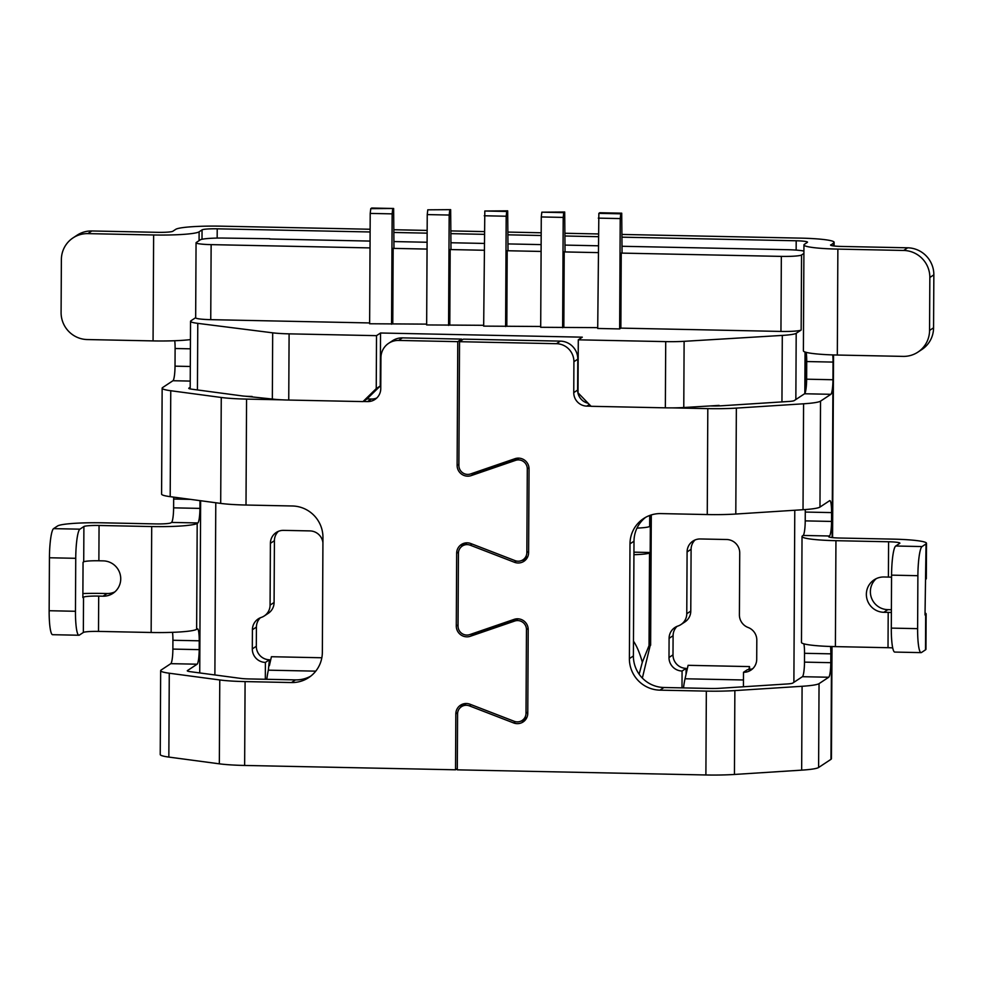 <?xml version="1.0" encoding="UTF-8"?>
<svg xmlns="http://www.w3.org/2000/svg" width="983" height="983" viewBox="0 0 983 983"><rect width="100%" height="100%" fill="white"/><g stroke="black" fill="none" stroke-linecap="round" stroke-linejoin="round"><path stroke-width="1.47" d="M471.176 704.676L469.382 705.868A8.872 8.724 56.5 0 0 457.574 713.916L457.292 769.836L705.892 774.973L706.335 691.11L659.925 690.152A31.063 30.547 56.5 0 1 629.39 658.622L629.992 543.857A31.063 30.547 56.5 0 1 660.859 513.593L707.256 514.551L707.809 408.621L672.212 407.884A26.627 2.703 -179.7 0 1 665.356 407.834L591.09 406.298L578.004 392.782L578.287 339.823L582.292 337.169L380.532 333.004L376.514 335.658L376.243 388.617L380.249 385.975L380.532 333.004M370.063 241.081L269.809 239.004M376.514 335.658L289.1 333.851L288.744 400.056L363.01 401.592L376.243 388.617M78.923 635.239A26.627 3.969 91.2 0 1 75.47 611.279L75.74 558.307A26.627 3.969 91.2 0 1 79.893 529.173L83.899 526.519A13.307 1.352 -179.7 0 1 99.062 525.475L151.701 526.556A39.934 4.055 0.3 0 0 197.19 523.398L197.853 522.956A13.307 1.991 -88.8 0 0 199.93 508.395L173.61 507.842A13.307 1.991 -88.8 0 1 171.534 522.415L170.87 522.858A13.307 1.352 0.3 0 1 155.707 523.914L103.08 522.821A39.934 4.055 -179.7 0 0 57.579 525.979L53.574 528.633A26.627 3.969 -88.8 0 0 49.433 557.766L49.15 610.726A26.627 3.969 -88.8 0 0 52.615 634.699L78.923 635.239A26.627 3.969 91.2 0 0 79.34 635.104L83.346 632.462A13.307 1.352 -179.7 0 1 98.509 631.405L151.149 632.487A39.934 4.055 0.3 0 0 196.637 629.329L197.3 628.887A13.307 1.991 -88.8 0 1 197.509 628.825A13.307 1.991 -88.8 0 1 199.23 640.805L172.922 640.265L172.873 649.087A13.307 1.991 -88.8 0 1 170.796 663.66L161.126 670.05A39.934 4.055 -179.7 0 0 160.659 670.664L160.229 754.526A39.934 4.055 -179.7 0 0 168.843 757.082L219.332 763.828L219.774 679.966A39.934 4.055 -179.7 0 0 245.086 681.588L291.484 682.546L295.502 679.892A31.063 30.547 -123.5 0 0 310.726 676.157M578.287 339.823L665.712 341.617A26.627 2.703 0.3 0 0 684.119 341.322L782.296 335.412A31.063 3.146 -179.7 0 0 796.193 333.311L795.849 399.528L804.561 393.765A13.307 1.991 91.2 0 0 804.831 393.47A13.307 1.991 91.2 0 0 806.638 379.192L806.724 361.547A13.307 1.991 91.2 0 0 806.146 352.344M672.212 407.884A26.627 2.703 0.3 0 0 683.775 407.527L684.119 341.322M370.026 247.913L211.136 244.632A17.743 1.806 -179.7 0 1 196.059 242.764A17.743 1.806 -179.7 0 1 196.268 242.494L200.274 239.852A22.179 2.249 0.3 0 1 225.549 238.095L269.809 238.734M367.028 398.938L363.145 401.506L367.531 401.592L371.414 399.037L367.028 398.938L380.249 385.975M803.922 251.083A22.179 2.249 0.3 0 0 786.978 249.682L622.079 246.278M376.759 398.004A13.307 13.086 56.5 0 1 371.414 399.037M367.531 401.592A13.307 13.086 56.5 0 0 380.765 388.629L380.925 357.726A17.743 17.461 56.5 0 1 388.678 343.288L392.561 340.72A17.743 17.461 56.5 0 1 402.44 337.869L461.654 339.098L461.641 340.29M560.335 341.126A17.743 17.461 56.5 0 1 577.795 359.151L577.623 390.042L573.753 392.61L573.912 361.707A17.743 17.461 56.5 0 0 556.464 343.694L560.335 341.126L463.398 339.135L459.528 341.691L458.877 465.401A8.872 8.724 56.5 0 0 470.599 473.941L514.981 458.692A10.653 10.469 56.5 0 1 529.051 468.94L528.608 552.606A10.653 10.469 56.5 0 1 514.441 562.276L470.23 545.196A8.872 8.724 56.5 0 0 462.305 546.032L466.311 543.378A8.872 8.724 56.5 0 1 467.257 542.837M577.623 390.042A13.307 13.086 -123.5 0 0 588.141 403.251M289.1 333.851A26.627 2.703 -179.7 0 1 272.684 332.832L197.78 323.358A31.063 3.146 -179.7 0 1 190.542 321.294A31.063 3.146 -179.7 0 1 190.899 320.827L195.666 317.669M803.91 253.442L801.55 254.99L801.157 330.03L796.193 333.311M801.157 330.03A17.743 1.806 -179.7 0 1 780.944 331.431L620.851 328.125L619.646 328.924L597.713 328.469L598.856 213.36L599.79 212.733L621.723 213.188L620.777 213.815L598.856 213.36M562.632 327.744L563.21 217.403L541.277 216.948L540.699 327.29L597.725 327.646M484.25 215.768L506.184 216.223L506.736 211.456L484.816 211.001L483.673 326.123L540.699 326.479M448.58 325.398L449.17 215.044L427.236 214.589L426.659 324.943L483.685 325.299M391.566 324.218L392.143 213.864L370.21 213.422L369.633 323.763L426.659 324.12M211.136 244.632L210.743 319.659L369.645 322.94M210.743 319.659A17.743 1.806 -179.7 0 1 195.666 317.804L196.059 242.764M620.851 328.125L621.244 253.098L781.338 256.391L780.944 331.431M801.55 254.99A17.743 1.806 -179.7 0 1 781.338 256.391M598.143 245.787L565.053 245.099M541.129 244.607L508.039 243.919M484.103 243.428L451.013 242.752M427.089 242.248L393.999 241.572M392.77 323.419L393.163 248.38L393.962 247.851L393.642 208.482L370.775 208.654L370.21 213.422M393.163 248.38L427.052 249.08M449.784 324.599L450.177 249.559L450.988 249.031L450.656 209.662L427.789 209.821L427.236 214.589M450.177 249.559L484.078 250.26M506.81 325.778L507.203 250.739L508.002 250.21L507.683 210.841L484.816 211.001M507.203 250.739L541.092 251.439M563.824 326.946L564.217 251.918L565.028 251.39L564.697 212.009L563.763 212.635L541.83 212.181L541.277 216.948M564.217 251.918L598.119 252.619M621.244 253.098L622.042 252.557L621.723 213.188M245.381 396.223L272.34 399.037L272.684 332.832M83.899 526.519L83.715 561.834A13.307 1.352 -179.7 0 1 98.878 560.777L103.264 560.875A17.743 17.461 56.5 0 1 112.959 593.339A17.743 17.461 56.5 0 1 103.08 596.189L107.086 593.535A17.743 17.461 56.5 0 0 114.876 591.864M83.715 561.834L83.051 562.276L82.867 597.59L83.53 597.148A13.307 1.352 -179.7 0 1 98.693 596.091L103.08 596.189M517.242 458.52L515.67 458.483M719.089 405.401L683.775 407.527M636.996 528.104A22.179 2.249 0.3 0 0 649.652 526.458L650.328 526.016L650.181 552.495L633.937 552.163M639.134 674.203L642.329 662.235L649.038 645.634L650.365 644.75L642.354 678.073M633.924 554.682A22.179 2.249 0.3 0 0 649.517 552.938L650.181 552.495M633.47 641.162C636.849 646.15 639.798 653.179 642.329 662.235M513.765 459.712L512.106 459.675M482.297 630.902L480.65 630.865M288.744 400.056A26.627 2.703 -179.7 0 1 282.158 399.835A26.627 2.703 -179.7 0 1 272.34 399.037M619.646 328.924L620.224 218.57L598.291 218.128M620.224 218.57L620.777 213.815M564.697 212.009L541.83 212.181M563.21 217.403L563.763 212.635M505.606 326.565L506.184 216.223M506.736 211.456L507.683 210.841M450.656 209.662L427.789 209.821M449.17 215.044L449.723 210.276M392.143 213.864L392.696 209.096M393.642 208.482L371.709 208.027L370.775 208.654M188.92 388.518L188.92 388.113A13.307 1.352 -179.7 0 0 188.761 388.31A13.307 1.352 -179.7 0 0 191.636 389.17L242.137 395.903A13.307 1.352 -179.7 0 0 250.567 396.444L252.127 396.481M188.92 388.113L190.198 387.265M282.158 399.835L246.561 399.098A39.934 4.055 -179.7 0 1 221.261 397.476L170.759 390.73A39.934 4.055 -179.7 0 1 162.146 388.174A39.934 4.055 -179.7 0 1 162.6 387.572L172.947 380.728A13.307 1.991 -88.8 0 0 175.023 366.155L175.109 348.51A13.307 1.991 91.2 0 0 174.741 340.745M803.91 643.84A13.307 1.991 -88.8 0 1 804.524 653.302L804.487 662.124A13.307 1.991 -88.8 0 1 802.411 676.697L792.728 683.087A13.307 1.352 0.3 0 1 787.076 683.971L719.851 688.284A13.307 1.352 0.3 0 1 710.34 688.456L663.943 687.498A31.063 30.547 -123.5 0 1 633.396 655.968L633.998 541.203A31.063 30.547 -123.5 0 1 645.622 517.341M805.249 509.575A13.307 1.991 -88.8 0 1 805.274 512.057L805.224 520.879A13.307 1.991 -88.8 0 1 803.148 535.452L802.484 535.895A39.934 4.055 -179.7 0 0 802.03 536.497L801.477 642.427A39.934 4.055 -179.7 0 0 835.39 646.617L888.018 647.699L888.202 612.384L883.828 612.298A17.743 17.461 56.5 0 1 874.133 579.835A17.743 17.461 56.5 0 1 884.012 576.984L888.399 577.082L888.583 541.768L835.943 540.687A39.934 4.055 -179.7 0 1 802.03 536.497M795.849 399.528L794.215 400.597A13.307 1.352 0.3 0 1 788.563 401.482L721.338 405.795A13.307 1.352 0.3 0 1 711.827 405.967L710.267 405.93M926.047 543.906L922.042 546.56A26.627 3.969 91.2 0 0 917.889 575.694L917.618 628.653A26.627 3.969 91.2 0 0 921.071 652.626A26.627 3.969 91.2 0 0 921.489 652.491L925.495 649.837L925.679 614.535L925.015 614.965L926.047 543.906A39.934 4.055 0.3 0 0 926.502 543.304A39.934 4.055 0.3 0 0 892.589 539.114L839.949 538.033A13.307 1.352 -179.7 0 1 828.644 536.632A13.307 1.352 -179.7 0 1 828.804 536.435L829.468 535.993A13.307 1.991 -88.8 0 0 831.544 521.432L831.581 512.598A13.307 1.991 -88.8 0 0 829.861 500.617A13.307 1.991 -88.8 0 0 829.652 500.679L819.969 507.081A39.934 4.055 0.3 0 1 803.025 509.722L803.578 403.792A39.934 4.055 0.3 0 0 820.522 401.15L830.881 394.306A13.307 1.991 91.2 0 0 832.945 379.745L833.043 362.088A13.307 1.991 91.2 0 0 832.736 354.912M677.041 626.368A13.307 13.086 -123.5 0 0 673.097 635.694L672.999 654.862A13.307 13.086 -123.5 0 0 686.097 668.379L682.079 671.02A13.307 13.086 56.5 0 1 668.993 657.504L669.091 638.336A13.307 13.086 56.5 0 1 677.926 626.036A13.307 13.086 -123.5 0 0 686.773 613.736L690.779 611.082A13.307 13.086 56.5 0 1 684.954 621.92L680.949 624.561M749.759 669.484L749.513 666.585L688.1 665.319L686.06 674.289L686.097 668.379M695.042 539.974A13.307 13.086 -123.5 0 0 691.098 549.288L687.092 551.942A13.307 13.086 56.5 0 1 700.326 538.967L726.634 539.507A13.307 13.086 56.5 0 1 739.732 553.024L739.4 614.817A13.307 13.086 -123.5 0 0 748.112 627.486A13.307 13.086 56.5 0 1 756.812 640.154L756.713 659.323A13.307 13.086 56.5 0 1 743.492 672.286L747.498 669.644A13.307 13.086 -123.5 0 0 752.781 668.637M691.098 549.288L690.779 611.082M278.349 531.373A13.307 13.086 -123.5 0 0 274.417 540.687L274.085 602.481A13.307 13.086 56.5 0 1 268.273 613.318L264.267 615.96A13.307 13.086 -123.5 0 0 270.079 605.135L274.085 602.481M260.36 617.766A13.307 13.086 -123.5 0 0 256.416 627.093L256.317 646.261A13.307 13.086 -123.5 0 0 269.403 659.777L268.347 670.173A39.934 5.959 91.2 0 0 266.798 679.302M91.837 230.968L87.831 233.622A26.627 26.185 -123.5 0 0 73.012 237.898L77.03 235.244A26.627 26.185 -123.5 0 1 91.837 230.968L157.636 232.332A13.307 1.352 -179.7 0 0 172.799 231.275L175.736 229.334A39.934 4.055 -179.7 0 1 221.224 226.176L370.124 229.248M394.06 229.739L427.15 230.415M451.074 230.919L484.164 231.595M508.1 232.086L541.191 232.774M565.114 233.266L598.217 233.954M622.141 234.446L800.199 238.119A39.934 4.055 0.3 0 1 834.125 242.309A39.934 4.055 0.3 0 1 833.67 242.912L830.721 245.258M265.312 679.265L265.398 662.419A13.307 13.086 56.5 0 1 252.299 648.915L252.41 629.734A13.307 13.086 56.5 0 1 261.245 617.435A13.307 13.086 -123.5 0 0 264.267 615.96M274.417 540.687L270.399 543.341L270.079 605.135M270.399 543.341A13.307 13.086 56.5 0 1 283.632 530.365L309.952 530.906A13.307 13.086 56.5 0 1 322.928 542.641M687.092 551.942L686.773 613.736M743.492 672.286L743.418 686.773M681.993 687.867L682.079 671.02M87.831 233.622L153.631 234.974A39.934 4.055 0.3 0 0 199.119 231.816L202.056 229.875A13.307 1.352 -179.7 0 1 217.218 228.818L370.112 231.976M394.048 232.467L427.138 233.155M451.062 233.647L484.152 234.335M508.088 234.826L541.178 235.502M565.102 236.006L598.192 236.682M622.128 237.173L796.193 240.774L796.144 250.1M269.403 659.777L265.398 662.419M269.379 665.688L271.419 656.718L321.834 657.762M469.382 705.868L513.605 722.935A10.653 10.469 56.5 0 0 527.773 713.265L528.203 629.611A10.653 10.469 56.5 0 0 514.146 619.364L469.763 634.6A8.872 8.724 56.5 0 1 458.041 626.06L458.422 553.257A8.872 8.724 56.5 0 1 462.305 546.032M591.004 406.2L586.839 406.114A13.307 13.086 -123.5 0 1 573.753 392.61M556.464 343.694L459.528 341.691M803.947 244.914A39.934 4.055 0.3 0 0 837.872 249.104L903.66 250.456A26.627 26.185 56.5 0 1 929.844 277.489L929.562 330.448A26.627 26.185 56.5 0 1 903.107 356.387L837.319 355.035A39.934 4.055 0.3 0 1 803.394 350.845L803.947 244.914A39.934 4.055 0.3 0 1 804.413 244.312L807.35 242.371A13.307 1.352 0.3 0 0 807.498 242.162A13.307 1.352 0.3 0 0 796.193 240.774M830.721 244.853A13.307 1.352 -179.7 0 0 830.574 245.05A13.307 1.352 -179.7 0 0 841.878 246.45L907.678 247.802A26.627 26.185 56.5 0 1 933.85 274.835L933.567 327.806A26.627 26.185 56.5 0 1 921.931 349.469L917.925 352.111M73.012 237.898A26.627 26.185 -123.5 0 0 61.376 259.561L61.093 312.52A26.627 26.185 -123.5 0 0 87.278 339.553L153.065 340.904A39.934 4.055 0.3 0 0 190.444 339.602M82.879 593.548A39.934 4.055 -179.7 0 1 102.699 593.449L107.086 593.535M172.529 632.339A13.307 1.991 -88.8 0 1 172.922 640.265M173.61 507.842L173.659 499.02A13.307 1.991 -88.8 0 0 173.647 497.128M199.93 508.395L199.967 500.642M295.502 679.892L249.092 678.934A13.307 1.352 -179.7 0 1 240.651 678.393L190.161 671.659A13.307 1.352 -179.7 0 1 187.286 670.799A13.307 1.352 -179.7 0 1 187.434 670.603L197.116 664.201A13.307 1.991 -88.8 0 0 199.193 649.64L199.23 640.805M219.774 679.966L169.273 673.22A39.934 4.055 -179.7 0 1 160.659 670.664M518.373 458.127L475.194 472.958A10.653 10.469 56.5 0 1 471.803 473.523M527.846 556.489A8.872 8.724 56.5 0 1 526.986 557.14L522.981 559.794A8.872 8.724 56.5 0 1 515.055 560.629L470.832 543.55A10.653 10.469 56.5 0 0 456.665 553.22L456.284 626.024L458.041 624.869M461.432 546.683A10.653 10.469 56.5 0 1 463.484 543.464M457.292 768.645L455.534 769.8L455.829 713.879A10.653 10.469 56.5 0 1 469.997 704.221L514.207 721.289A8.872 8.724 56.5 0 0 526.016 713.24L526.458 629.575A8.872 8.724 56.5 0 0 514.736 621.035L470.341 636.271L474.359 633.63A10.653 10.469 56.5 0 1 470.968 634.195M474.359 633.63L517.537 618.798M527.011 717.148A8.872 8.724 56.5 0 1 526.138 717.811L522.133 720.453M460.597 707.355A10.653 10.469 56.5 0 1 462.637 704.135M246.561 399.098L246.008 505.029L292.418 505.987A31.063 30.547 56.5 0 1 322.952 537.517L322.35 652.282A31.063 30.547 56.5 0 1 291.484 682.546M475.194 472.958L471.189 475.612A10.653 10.469 56.5 0 1 457.12 465.364L457.771 341.654L398.557 340.437L402.44 337.869M388.678 343.288A17.743 17.461 56.5 0 1 398.557 340.437M245.086 681.588L244.644 765.45L455.534 769.8M470.341 636.271A10.653 10.469 56.5 0 1 456.284 626.024M471.189 475.612L515.571 460.363A8.872 8.724 56.5 0 1 527.293 468.903L526.851 552.569A8.872 8.724 56.5 0 1 522.981 559.794M457.771 341.654L461.654 339.098M244.644 765.45A39.934 4.055 -179.7 0 1 219.332 763.828M170.759 390.73L170.194 496.661A39.934 4.055 -179.7 0 1 161.593 494.105L162.146 388.174M170.194 496.661L220.696 503.407L221.261 397.476M246.008 505.029A39.934 4.055 -179.7 0 1 220.696 503.407M705.892 774.973A39.934 4.055 0.3 0 0 734.436 774.457L801.661 770.144A39.934 4.055 0.3 0 0 818.606 767.502L830.967 759.331A39.934 4.055 0.3 0 0 831.421 758.729L831.999 646.531M801.661 770.144L802.091 686.281A39.934 4.055 0.3 0 0 819.048 683.64L828.73 677.238L802.411 676.697M802.091 686.281L734.866 690.594A39.934 4.055 0.3 0 1 706.335 691.11M803.025 509.722L735.8 514.035L736.353 408.105A39.934 4.055 0.3 0 1 707.809 408.621M707.256 514.551A39.934 4.055 0.3 0 0 735.8 514.035M461.457 706.703L465.463 704.049A8.872 8.724 56.5 0 1 466.409 703.509M524.959 720.379A10.653 10.469 56.5 0 1 521.187 720.994M525.807 559.708A10.653 10.469 56.5 0 1 522.034 560.335M803.578 403.792L736.353 408.105M830.524 646.482A13.307 1.991 -88.8 0 1 830.844 653.842L830.795 662.677A13.307 1.991 -88.8 0 1 828.73 677.238M921.071 652.626L894.751 652.073A26.627 3.969 -88.8 0 1 891.298 628.112L891.569 575.141A26.627 3.969 -88.8 0 1 895.722 546.007L922.042 546.56M888.583 541.768A13.307 1.352 0.3 0 1 899.887 543.157A13.307 1.352 0.3 0 1 899.728 543.366L895.722 546.007M891.397 609.718L887.833 609.644A17.743 17.461 56.5 0 1 876.222 578.655M892.711 647.895A13.307 1.352 0.3 0 0 888.018 647.699M891.384 612.495A13.307 1.352 0.3 0 0 888.202 612.384M925.495 649.837A39.934 4.055 0.3 0 0 925.949 649.235L926.133 613.92A39.934 4.055 0.3 0 0 925.015 612.962M925.679 614.535A39.934 4.055 0.3 0 0 926.133 613.92M925.863 579.22A39.934 4.055 0.3 0 0 926.318 578.618L926.502 543.304M891.569 577.181A13.307 1.352 0.3 0 0 888.399 577.082M749.513 666.585L748.825 669.595M686.06 674.289L685.04 678.774A39.934 5.959 91.2 0 0 683.492 687.903M197.853 522.956L171.534 522.415M665.356 407.834L665.712 341.617M781.952 401.912L782.296 335.412M805.04 352.012L804.831 393.47M197.436 389.944L197.78 323.358M650.365 644.75L651.053 515.006M649.652 526.458L649.714 515.461M649.038 645.634L649.517 552.938M75.74 558.307L49.433 557.766M79.893 529.173L53.574 528.633M75.47 611.279L49.15 610.726M99.062 525.475L98.878 560.777M190.235 381.085L172.947 380.728M819.969 507.081L820.522 401.15M794.78 510.251L793.883 682.325M214.884 674.952L215.781 502.755M217.169 238.083L217.218 228.818M256.416 627.093L252.41 629.734M256.317 646.261L252.299 648.915M268.347 670.173L315.764 671.156M98.693 596.091L98.509 631.405M83.53 597.148L83.346 632.462M903.66 250.456L907.678 247.802M806.724 361.547L833.043 362.088L833.08 354.924M833.645 245.934L833.67 242.912M837.319 355.035L837.872 249.104M929.562 330.448L933.567 327.806M929.844 277.489L933.85 274.835M153.065 340.904L153.631 234.974M199.07 240.651L199.119 231.816M175.109 348.51L190.395 348.818M190.432 499.364L173.659 499.02M200.643 500.728L199.733 672.937M197.19 523.398L196.637 629.329M202.056 229.875L202.007 239.262M197.116 664.201L170.796 663.66M199.193 649.64L172.873 649.087M169.273 673.22L168.843 757.082M456.665 553.22L458.52 551.991M455.829 713.879L457.673 712.663M526.016 713.24L527.773 712.073M526.458 629.575L528.154 628.444M514.736 621.035L518.09 618.811M527.293 468.903L528.989 467.785M526.851 552.569L528.621 551.402M518.938 458.152L515.571 460.363M457.12 465.364L458.889 464.197M818.606 767.502L819.048 683.64M734.436 774.457L734.866 690.594M515.51 721.682L513.605 722.935M589.333 404.48L586.839 406.114M573.912 361.707L577.795 359.151M629.992 543.857L633.998 541.203M629.39 658.622L633.396 655.968M659.925 690.152L663.943 687.498M830.795 662.677L804.487 662.124M830.844 653.842L804.524 653.302M835.943 540.687L835.39 646.617M883.828 612.298L887.833 609.644M831.544 521.432L805.224 520.879M831.581 512.598L805.274 512.057M829.468 535.993L803.148 535.452M891.298 628.112L917.618 628.653M891.569 575.141L917.889 575.694M830.967 759.331L831.557 646.519M832.122 537.566L832.945 379.745L806.638 379.192M804.561 393.765L830.881 394.306M516.345 561.01L514.441 562.276M472.024 544.004L470.23 545.196M673.097 635.694L669.091 638.336M672.999 654.862L668.993 657.504M685.04 678.774L743.443 679.978M190.309 366.475L175.023 366.155M151.149 632.487L151.701 526.556M805.298 352.098L805.077 392.967M190.186 388.924L190.542 321.294M650.623 645.241L651.299 514.932M832.576 537.615L833.535 354.937M834.1 245.996L834.125 242.309"/></g></svg>
